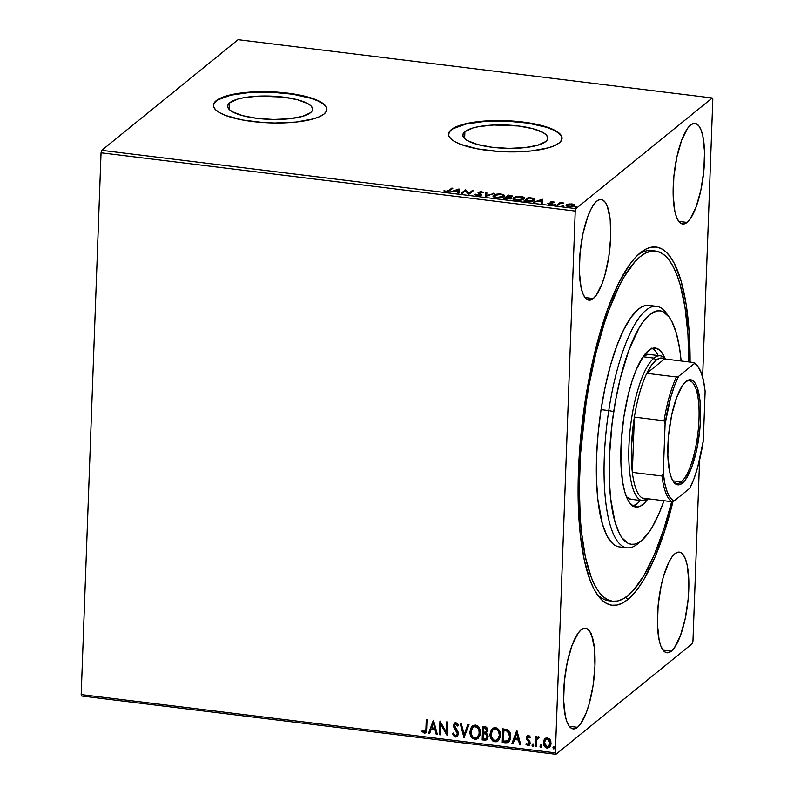 <?xml version="1.0" encoding="UTF-8"?>
<svg xmlns="http://www.w3.org/2000/svg" width="794" height="794" viewBox="0 0 794 794"><rect width="100%" height="100%" fill="white"/><g stroke="black" fill="none" stroke-linecap="round" stroke-linejoin="round"><path stroke-width="1.19" d="M612.571 601.237A176.417 50.737 -83 0 1 586.18 402.211L585.019 402.062L586.18 402.211L580.543 453.622L579.332 486.851L580.225 517.748L581.456 531.94L585.416 557.16L591.252 577.337L594.805 585.277L598.736 591.699L603.003 596.522L607.569 599.708L612.392 601.217L617.424 601.038L622.615 599.182L627.925 595.649L633.284 590.488L643.984 575.491L654.306 554.748L663.844 529.062L671.674 501.689A176.417 50.737 -83 0 1 612.571 601.237L608.71 600.76A176.417 50.737 -83 0 1 596.115 592.84A176.417 50.737 97 0 0 610.655 600.869M640.45 252.691L634.962 257.951L629.473 264.839L618.665 283.18L608.452 307.02L599.232 335.435L591.341 367.334L585.099 401.496L580.742 436.601L578.429 471.308L578.26 504.279L580.235 534.243L584.275 560.058L590.24 580.722L593.862 588.87L597.882 595.45L602.239 600.403L606.914 603.668L611.846 605.236L616.998 605.068L622.307 603.182L627.726 599.589A180.466 51.908 -83 0 1 597.624 595.093A180.466 51.908 -83 0 1 582.578 419.808A180.466 51.908 -83 0 1 639.617 253.385A180.466 51.908 -83 0 1 640.45 252.691A180.466 51.908 -83 0 1 690.115 362.094L689.202 332.567L686.175 304.539L681.153 281.185L674.314 263.409L670.305 256.829L665.938 251.877L661.263 248.611L656.33 247.053L651.189 247.212L645.879 249.098L640.45 252.691M673.054 501.371A180.466 51.908 -83 0 1 627.726 599.589L625.771 597.277L627.726 599.589L633.215 594.329L638.713 587.441L644.162 579.005L654.722 557.815L664.489 531.563L673.084 501.262M229.734 102.763L229.476 109.721L229.734 102.763L237.823 99.071L243.827 97.692L258.586 96.124L283.24 97.096L297.7 99.806L307.973 103.716L311.01 105.949L312.479 108.242L312.32 110.525L310.533 112.698A42.499 11.642 -177.9 0 1 263.29 118.991A42.499 11.642 -177.9 0 1 227.66 106.168A42.499 11.642 -177.9 0 1 229.734 102.763A42.499 11.642 -177.9 0 1 276.977 96.461A42.499 11.642 -177.9 0 1 312.608 109.284A42.499 11.642 -177.9 0 1 310.533 112.698L302.445 116.39L289.433 118.763L273.483 119.457L257.028 118.366L242.557 115.656L232.295 111.736L229.258 109.512L227.789 107.21L227.947 104.937L229.734 102.763M513.222 198.937L513.609 197.766C512.319 198.768 513.291 199.602 516.537 200.257C520.338 200.455 522.829 200.048 524.01 199.026C525.34 198.004 524.358 197.17 521.062 196.515L521.062 196.515C517.271 196.326 514.79 196.743 513.609 197.766L513.549 198.569L520.656 196.882C523.256 197.418 524.03 198.093 522.978 198.897L522.948 199.622L524.516 198.351L523.167 196.972L516.834 196.594L513.291 198.093L513.371 199.135L514.462 199.8L520.229 200.257L522.948 199.622L522.978 198.897L516.954 199.89C514.373 199.363 513.609 198.698 514.651 197.895L520.407 196.852L523.008 197.627L523.117 198.768L520.785 199.76L517.202 199.919L514.78 199.264L514.512 198.024M464.897 131.665L464.639 138.622L464.897 131.665L472.986 127.973L478.99 126.593L493.749 125.025L518.403 125.998L532.863 128.707L543.136 132.618L546.173 134.851L547.642 137.154L547.483 139.426L545.696 141.6A42.499 11.642 -177.9 0 1 498.453 147.902A42.499 11.642 -177.9 0 1 462.823 135.079A42.499 11.642 -177.9 0 1 464.897 131.665A42.499 11.642 -177.9 0 1 512.14 125.363A42.499 11.642 -177.9 0 1 547.771 138.186A42.499 11.642 -177.9 0 1 545.696 141.6L537.607 145.292L524.596 147.664L508.646 148.359L492.191 147.267L477.72 144.558L467.458 140.647L464.421 138.414L462.952 136.111L463.11 133.839L464.897 131.665M562.033 138.523A56.781 15.552 2.1 0 0 514.105 121.551A56.781 15.552 2.1 0 0 451.32 129.998L451.339 129.611A56.781 15.552 -177.9 0 1 514.452 121.194A56.781 15.552 -177.9 0 1 562.053 138.325A56.781 15.552 -177.9 0 1 559.284 142.88L561.666 139.972L561.874 136.935L559.919 133.868L555.86 130.881L542.143 125.65L522.819 122.028L500.835 120.579L479.526 121.502L470.167 122.832L455.796 126.961L451.339 129.611L448.957 132.509L448.749 135.556L450.704 138.622L454.764 141.6L460.768 144.369L477.611 148.885L498.662 151.475L509.788 151.912L531.097 150.979L548.475 147.813L554.827 145.52L559.284 142.88A56.781 15.552 -177.9 0 1 496.161 151.297A56.781 15.552 -177.9 0 1 448.57 134.166A56.781 15.552 -177.9 0 1 451.339 129.611L451.32 129.998A56.781 15.552 2.1 0 0 448.57 134.365M326.87 109.622A56.781 15.552 2.1 0 0 278.942 92.65A56.781 15.552 2.1 0 0 216.157 101.096L216.176 100.709A56.781 15.552 -177.9 0 1 279.289 92.293A56.781 15.552 -177.9 0 1 326.89 109.423A56.781 15.552 -177.9 0 1 324.121 113.969L326.503 111.071L326.711 108.034L324.756 104.957L320.697 101.979L306.98 96.749L297.849 94.694L276.788 92.104L254.725 91.836L235.004 93.93L220.633 98.059L216.176 100.709L213.794 103.607L213.586 106.644L215.541 109.721L219.601 112.698L225.605 115.467L242.448 119.983L263.499 122.574L274.625 123.01L295.934 122.078L313.312 118.901L319.664 116.619L324.121 113.969A56.781 15.552 -177.9 0 1 260.998 122.385A56.781 15.552 -177.9 0 1 213.407 105.255A56.781 15.552 -177.9 0 1 216.176 100.709L216.157 101.096A56.781 15.552 2.1 0 0 213.407 105.463M687.068 222.419A50.697 14.58 -83 0 1 682.671 224.017A50.697 14.58 -83 0 1 673.64 179.216A50.697 14.58 -83 0 1 690.641 124.986L687.554 128.39L681.659 140.24L676.845 157.182L673.868 176.645L673.173 195.652L674.86 211.323L676.538 217.129L678.681 221.258L681.222 223.571L684.051 223.968L687.068 222.419L690.155 219.015L696.06 207.165L700.864 190.223L703.841 170.76L704.536 151.753L702.849 136.082L701.171 130.276L699.028 126.147L696.487 123.834L693.658 123.437L690.641 124.986A50.697 14.58 -83 0 1 695.038 123.388A50.697 14.58 -83 0 1 704.07 168.189A50.697 14.58 -83 0 1 687.068 222.419L678.791 221.407L687.068 222.419M577.536 727.304A50.697 14.58 -83 0 1 573.139 728.892A50.697 14.58 -83 0 1 564.117 684.091A50.697 14.58 -83 0 1 581.109 629.86L578.032 633.265L572.127 645.115L567.313 662.057L564.336 681.52L563.641 700.526L565.328 716.198L567.005 722.004L569.149 726.143L571.69 728.445L574.519 728.842L577.536 727.304L580.622 723.89L586.528 712.039L589.118 704.06L593.088 685.5L594.964 665.888L594.458 648.212L591.639 635.16L589.495 631.022L586.955 628.709L584.126 628.322L581.109 629.86A50.697 14.58 -83 0 1 585.506 628.262A50.697 14.58 -83 0 1 594.537 673.064A50.697 14.58 -83 0 1 577.536 727.304L569.258 726.282L577.536 727.304M671.347 651.169A50.697 14.58 -83 0 1 666.95 652.767A50.697 14.58 -83 0 1 657.918 607.966A50.697 14.58 -83 0 1 674.92 553.726L671.833 557.14L668.806 562.291L663.337 576.97L661.124 585.932L658.147 605.385L657.452 624.402L659.139 640.063L660.816 645.869L662.96 650.008L665.501 652.321L668.33 652.708L671.347 651.169L674.434 647.765L680.339 635.915L685.143 618.973L688.12 599.51L688.815 580.503L687.128 564.832L685.45 559.026L683.306 554.887L680.766 552.584L677.937 552.187L674.92 553.726A50.697 14.58 -83 0 1 679.317 552.138A50.697 14.58 -83 0 1 688.348 596.939A50.697 14.58 -83 0 1 671.347 651.169L663.069 650.157L671.347 651.169M593.257 298.554A50.697 14.58 -83 0 1 588.86 300.142A50.697 14.58 -83 0 1 579.838 255.34A50.697 14.58 -83 0 1 596.83 201.11L593.753 204.524L590.716 209.676L587.848 216.365L583.044 233.317L580.057 252.77L579.362 271.776L581.059 287.448L582.727 293.254L584.87 297.393L587.411 299.695L590.24 300.092L593.257 298.554L596.344 295.14L602.249 283.289L604.839 275.31L608.809 256.75L610.685 237.138L610.179 219.462L607.37 206.41L605.217 202.272L602.676 199.959L599.847 199.572L596.83 201.11A50.697 14.58 -83 0 1 601.227 199.512A50.697 14.58 -83 0 1 610.258 244.314A50.697 14.58 -83 0 1 593.257 298.554L584.98 297.532L593.257 298.554M101.046 152.795L575.233 211.075L555.363 752.861L81.186 694.581L101.046 152.795L101.741 150.344L238.081 39.7L712.268 97.98L575.928 208.624L101.741 150.344L238.081 39.7L712.268 97.98L712.814 99.419L702.63 377.12L712.814 99.419L712.268 97.98L575.928 208.624L575.233 211.075L575.928 208.624L101.741 150.344L101.046 152.795L81.186 694.581L555.363 752.861L575.233 211.075L101.046 152.795M549.369 747.372L547.026 748.097L549.25 747.482L551.016 743.432L550.143 739.76L547.403 737.775L544.545 739.085L543.711 740.673L543.424 743.392L544.208 745.993L546.163 747.869L547.9 748.087L549.964 746.697L550.937 744.306L550.847 741.546L549.637 739.035L546.987 737.745L544.545 739.085L545.319 738.311M535.265 746.469L536.307 746.598L536.714 739.849L537.717 738.023L538.729 738.112L539.255 737.12L538.699 736.733L536.615 738.102L536.675 736.634L535.632 736.504L535.265 746.469L535.871 736.534L535.265 746.469L536.307 746.598L536.714 739.849L539.255 737.12L537.439 737.011L536.615 738.102L536.675 736.634L535.632 736.504L535.265 746.469M528.447 735.442L526.908 736.137L526.382 738.212L528.923 742.072L529.042 743.601L527.812 744.504L526.422 743.273L525.797 744.127L527.881 745.745L529.241 745.328L530.134 743.631L529.896 741.546L527.424 738.132L528.03 736.753L529.757 737.894L530.402 737.11L529.062 735.651L527.246 735.78L526.372 737.815L529.141 743.055L527.812 744.504L526.422 743.273L525.797 744.127L527.881 745.745L529.191 745.377L530.174 743.134L527.414 737.894L528.467 736.673L529.757 737.894L530.402 737.11L528.447 735.442M505.361 742.797L507.703 742.658L509.47 741.249L510.572 738.559L510.701 734.877L509.976 732.266L508.368 730.182L502.731 728.773L502.225 742.41L505.361 742.797L502.473 742.211L505.361 742.797L508.666 742.122L510.77 736.782L507.962 729.904L502.731 728.773L502.225 742.41L502.969 728.803L502.473 742.211L505.361 742.797M486.186 733.051L487.556 730.301C487.615 728.148 486.623 726.897 484.568 726.54L482.663 726.302L482.157 739.948L486.692 739.889L488.181 736.792L487.744 734.639L486.186 733.051L487.456 731.115L487.208 728.336L485.849 726.867L482.663 726.302L482.157 739.948L482.901 726.331L482.157 739.948L486.911 739.74L488.181 736.792L486.474 732.832M463.994 737.715L468.996 724.624L467.865 724.485L464.202 734.43L461.304 723.681L460.173 723.542L463.994 737.715L460.49 723.582L463.994 737.715L468.996 724.624L467.865 724.485L464.202 734.43L461.304 723.681L460.173 723.542L463.994 737.715M440.472 734.817L440.839 724.674L447.221 735.651L447.717 722.014L446.685 721.885L446.307 732.058L439.936 721.051L439.429 734.698L440.472 734.817L440.839 724.674L447.221 735.651L447.717 722.014L446.685 721.885L446.307 732.058L439.936 721.051L439.429 734.698L440.472 734.817M425.931 728.445L425.286 731.433L424.016 731.691L422.398 730.321L421.832 731.304L424.324 733.19L425.733 732.872L426.586 731.701L427.301 719.503L426.269 719.374L426.189 728.247L426.507 719.404L426.189 728.247L424.363 731.79L422.398 730.321L421.832 731.304L424.324 733.19L425.852 732.783L426.964 728.713L427.301 719.503L426.269 719.374L425.931 728.445M433.355 720.247L428.532 733.358L429.663 733.497L431.211 729.289L435.003 729.755L436.224 734.301L437.355 734.44L433.534 720.267L428.532 733.358L429.663 733.497L431.211 729.289L435.003 729.755L436.224 734.301L437.355 734.44L433.355 720.247M455.428 737.011L457.602 736.028L458.416 733.666L457.83 731.165L454.535 725.637L455.657 724.068L457.701 726.044L458.545 725.309L457.602 723.642L455.706 722.669L454.148 723.523L453.503 726.113L457.086 732.137L457.185 734.44L455.399 735.601L453.374 733.07L452.501 733.656L454.357 736.604L455.677 736.812L452.749 733.457L455.428 737.011L457.106 736.524L458.416 733.666L454.535 725.637L455.954 724.078L457.701 726.044L458.545 725.309L456.024 722.679L454.525 723.126L453.493 725.567L453.95 727.711L457.374 733.527L456.619 735.234L455.399 735.601L453.374 733.07L452.501 733.656L455.428 737.011M477.988 738.44L474.901 739.403L477.869 738.539L480.33 732.862C480.549 728.932 478.881 726.331 475.348 725.051L472.37 725.954L469.979 732.882L471.041 736.475L472.629 738.44L476.102 739.373L478.157 738.291L479.963 735.264L480.142 730.381L477.641 726.014L474.137 725.101L471.338 727.106L469.949 731.651L472.499 725.855M498.056 740.901L494.97 741.874L497.937 741.01L500.399 735.333C500.617 731.403 498.95 728.803 495.406 727.522L492.439 728.426L490.047 735.353L491.109 738.936L492.697 740.901L496.171 741.844L498.225 740.752L500.031 737.735L500.21 732.842L497.709 728.485L494.205 727.562L491.397 729.567L490.017 734.122L492.568 728.326M516.735 730.49L511.912 743.601L513.043 743.74L514.591 739.542L518.383 740.008L519.604 744.544L520.735 744.683L516.914 730.51L511.912 743.601L513.043 743.74L514.591 739.542L518.383 740.008L519.604 744.544L520.735 744.683L516.735 730.49M532.923 744.077L532.02 745.109L532.843 746.35L533.469 746.082L532.843 746.35L533.747 745.318L532.923 744.077L532.02 745.308L533.221 746.291L533.29 744.226L532.546 744.137L532.02 745.109L533.171 743.879M540.883 745.06L539.97 746.082L540.793 747.333L541.429 747.065L540.793 747.333L541.707 746.3L540.883 745.06L539.98 746.281L540.605 747.273L541.458 747.025L541.25 745.209L539.97 746.082L541.131 744.851M553.855 746.648L552.952 747.68L553.775 748.921L554.401 748.663L553.775 748.921L554.678 747.888L553.855 746.648L552.952 747.879L553.577 748.871L554.43 748.613L554.222 746.807L553.478 746.707L552.952 747.68L554.103 746.449M692.954 641.205L699.593 460.034L692.954 641.205L692.259 643.656L555.919 754.3L692.259 643.656L692.954 641.205M81.732 696.02L555.919 754.3L555.363 752.861L555.919 754.3L81.732 696.02L81.186 694.581L81.732 696.02M591.262 634.148L590.756 634.247M573.298 204.981L574.201 205.477L574.231 204.693L571.958 203.919L567.918 204.167L566.142 205.289L567.809 206.47L572.087 206.509L574.34 205.487L573.427 204.237L568.99 203.949L566.489 204.802L566.102 206.142M556.941 205.12L557.974 205.249L560.693 203.343L563.72 203.016L560.137 202.52L556.941 205.12L557.974 205.249L560.316 203.502L563.72 203.016L560.137 202.52L556.941 205.12M553.001 201.597L550.083 202.133L551.622 203.383L551.304 203.8L547.8 203.641L552.167 204.018L552.773 203.333L551.244 202.142L554.549 202.212L553.001 201.597L550.182 202.033L551.562 203.661L547.8 203.641L549.508 204.257L552.614 203.78L551.195 202.41L554.549 202.212L553.001 201.597M527.037 201.438L532.179 201.309L534.124 200.505L534.888 199.304L533.042 198.192L528.278 197.508L523.901 201.061L527.037 201.438C530.789 201.755 533.231 201.388 534.332 200.346L534.908 199.483L533.37 198.282L528.278 197.508L523.901 201.061L527.037 201.438M511.088 198.48L509.946 197.14L509.927 197.676L512.14 196.535L508.21 195.036L508.18 195.82L504.637 198.689L508.18 195.82L508.21 195.036L503.833 198.589L507.971 199.006L510.959 198.302L511.108 197.696L509.946 197.14L512.329 195.959L508.21 195.036L503.833 198.589L506.532 198.927L511.187 197.934L511.167 198.708M485.67 196.356L494.543 193.359L486.811 195.513L486.851 192.416L485.72 192.277L485.67 196.356L494.543 193.359L486.811 195.513L486.851 192.416L485.72 192.277L485.67 196.356M462.138 193.468L465.403 190.828L468.887 194.292L473.264 190.739L472.232 190.62L468.966 193.27L465.483 189.786L461.106 193.339L462.138 193.468L465.403 190.828L468.649 194.272L473.264 190.739L472.232 190.62L468.966 193.27L465.483 189.786L461.106 193.339L462.138 193.468M448.908 190.471L446.873 191.235L443.856 190.848L448.66 191.384L452.858 188.238L451.816 188.109L448.908 190.471L448.878 191.255L451.786 188.883L451.816 188.109L448.908 190.471L446.337 191.205L443.856 190.848L445.9 191.572L449.9 190.629L452.858 188.238L451.816 188.109L452.014 188.912L448.878 191.255L448.908 190.471M458.912 188.982L450.208 191.999L454.128 191.175L457.92 191.632L457.9 192.942L459.031 193.081L459.081 189.002L459.051 189.776L458.912 188.982L450.208 191.999L454.128 191.175L457.92 191.632L457.9 192.942L459.031 193.081L458.912 188.982M479.199 193.16L479.298 192.317L481.204 192.039L483.536 192.595L481.67 191.672L478.236 192.208L478.107 192.813L480.092 194.262L479.983 195.245L480.003 194.649L477.353 195.433L475.983 194.173L475.507 194.987L475.983 194.173L474.921 194.252L476.996 195.393L480.787 194.947L481.144 194.073L479.298 192.317L483.536 192.595L481.104 191.622L478.028 192.495L479.923 194.709L477.373 195.026L475.983 194.173L474.921 194.252L475.368 194.897L476.996 195.393L481.263 194.411L481.233 195.185M493.153 196.465L493.55 195.304C492.25 196.307 493.223 197.14 496.468 197.795C500.27 197.994 502.761 197.577 503.942 196.555C505.282 195.542 504.289 194.709 500.994 194.044L500.994 194.044C497.203 193.855 494.722 194.272 493.55 195.304L493.054 196.197L494.404 197.329L500.16 197.795L504.279 196.227L504.21 195.175L502.145 194.242L496.766 194.133L494.007 194.987L493.521 196.078L494.464 195.532M542.292 199.225L533.588 202.252L537.508 201.418L541.29 201.884L541.28 203.195L542.411 203.333L542.461 199.244L542.431 200.028L542.292 199.225L533.588 202.252L537.508 201.418L541.29 201.884L541.28 203.195L542.411 203.333L542.292 199.225M553.964 204.465L555.721 204.455L554.133 204.366L555.691 204.673L554.46 204.862M561.914 205.438L563.671 205.428L562.092 205.348L563.651 205.656L562.42 205.845M574.896 207.036L576.652 207.026L575.064 206.936L576.623 207.254L575.392 207.442M653.67 250.934A176.417 50.737 97 0 0 637.612 255.211A176.417 50.737 -83 0 1 651.755 250.567L655.616 251.043A176.417 50.737 -83 0 1 688.855 361.945L687.951 334.532L684.984 307.159L680.071 284.351L676.925 274.952L673.381 267.002L669.451 260.581L665.183 255.757L660.608 252.581L655.784 251.063L650.752 251.241L645.562 253.107L640.262 256.631L634.892 261.792L624.193 276.788L618.963 286.485L608.988 309.809L604.333 323.218L595.937 352.854L589.009 385.308L586.18 402.211A176.417 50.737 -83 0 1 655.616 251.043M326.86 109.949L325.987 106.882L322.959 103.845L317.908 100.957L311.02 98.327L292.847 94.238L271.22 92.203L249.425 92.541L230.786 95.181L218.142 99.736L214.708 102.525L213.397 105.503M562.023 138.861L561.15 135.784L558.122 132.747L553.071 129.859L546.183 127.229L528.01 123.139L506.383 121.105L484.588 121.442L465.949 124.082L453.305 128.638L449.87 131.427L448.56 134.414M444.69 191.304L444.719 190.639L444.69 191.304M457.93 190.084L458.882 189.756L457.93 190.084M457.94 189.845L457.91 191.632L455.002 191.275L457.94 189.845L457.92 191.215L455.022 190.858L457.94 189.845M461.909 193.438L465.453 190.57L465.483 189.786L465.453 190.57L465.701 189.816L468.936 194.044L468.966 193.27L468.936 194.044L472.202 191.394L472.232 190.62L472.43 191.423L468.936 194.044L465.453 190.57L461.909 193.438M479.973 195.433L480.142 194.431M478.236 192.208L478.107 192.813M478.246 192.952L479.149 192.575M479.268 193.101L480.172 194.143L480.201 193.369L479.298 192.317M479.358 192.853L479.149 193.428M481.035 194.788L480.201 193.369L481.005 195.562M481.114 194.848L479.328 193.637M483 192.853L482.077 192.525M479.467 192.505L478.206 192.982M485.71 193.061L486.821 193.19L486.851 192.416L486.791 196.049L486.821 193.19L485.71 193.061M493.392 193.756L493.411 193.22L493.392 193.756M503.942 196.555L504.468 195.761M503.098 195.304L504.329 196.148M493.55 195.304L493.014 196.852M494.593 195.483L493.034 196.743M504.408 196.307L503.068 195.284M494.692 197.577L494.315 196.446M503.098 196.108L502.88 197.21M500.587 194.421C503.188 194.957 503.962 195.622 502.91 196.426L502.88 197.16L502.91 196.426L496.885 197.418C494.305 196.892 493.54 196.227 494.583 195.423L500.587 194.421L502.235 194.798L503.168 196.168L500.25 197.378L495.972 197.269L494.186 195.959L496.776 194.56L500.587 194.421M502.989 197.111L502.91 196.426M494.364 197.319L494.583 195.423M511.227 196.952L511.257 196.178L507.376 197.091L508.795 195.532L511.098 196.416L507.396 196.674L508.795 195.532L510.731 196.138M510.919 198.321L509.917 197.914L510.929 199.086M510.036 198.629L510.076 197.934L509.897 198.778L509.917 198.182L505.302 198.768L506.949 197.031L509.917 198.182L505.321 198.351L506.949 197.031L509.649 197.517L509.917 198.182M510.224 197.527L509.391 197.617M509.887 198.957L509.043 198.123M524.01 199.026L524.536 198.232M524.467 198.778L523.137 197.756L524.397 198.619M513.609 197.766L513.083 199.324M514.651 197.944L513.093 199.215M514.75 200.038L514.363 198.937M523.167 198.569L522.948 199.671M523.057 199.582L522.978 198.897M514.433 199.78L514.651 197.895M524.705 201.16L528.248 198.282L528.278 197.508L528.476 198.311L524.705 201.16M533.37 200.912L533.747 199.532L532.635 200.624L529.37 201.616L525.39 200.822L528.864 197.994L532.407 198.55L533.3 200.217L525.37 201.239L528.864 197.994L533.35 198.927L533.37 198.282L534.769 199.88M534.858 200.078L533.518 199.115M533.697 200.148L533.27 201.001M533.3 200.217L533.608 199.145M541.309 200.336L542.262 200.009L541.309 200.336M541.319 200.098L541.29 201.884L538.382 201.527L541.319 200.098L541.3 201.468L538.401 201.11L541.319 200.098M552.644 202.698L551.165 203.195L551.88 203.582L551.909 202.807L552.743 204.108M550.232 202.748L551.185 202.41L551.175 203.115L551.244 202.142M548.674 204.098L548.694 203.472L548.674 204.098M551.542 204.197L551.562 203.661L551.542 204.197M551.532 204.445L551.612 203.611M550.302 202.708L551.145 202.42M552.614 203.979L551.661 203.492L551.641 204.276M551.135 203.125L551.155 202.291M555.165 204.852L555.195 204.276L555.165 204.852M555.691 204.673L555.195 204.276M557.745 205.219L560.107 203.304L560.137 202.52L560.643 203.363L557.745 205.219M563.125 205.835L563.144 205.249L563.125 205.835M563.651 205.656L563.144 205.249M566.281 205.745L566.489 204.802C565.556 205.537 566.271 206.142 568.653 206.609L574.102 205.745L574.231 204.693L574.072 206.519M574.102 205.745L574.231 204.693M566.489 204.802L566.459 205.586L571.561 204.237L573.03 206.271L573.06 205.616L569.03 206.648L567.77 204.763L572.673 204.505L573.159 205.527L571.035 206.291L567.928 206.033L567.343 205.11M567.571 205.031L566.231 205.825M574.31 205.606L572.732 204.832M567.244 206.321L567.521 204.931M576.097 207.433L576.126 206.847L576.097 207.433M576.623 207.254L576.126 206.847M591.292 633.364L590.776 633.463M425.971 732.673L424.324 733.19L421.832 731.304L422.477 730.401L422.08 731.095L423.817 732.763L425.981 732.664M425.286 731.433L424.363 731.79M424.611 731.582L426.189 728.247L425.118 731.522M437.296 734.202L436.224 734.301L435.251 729.557L431.211 729.289L435.251 729.557L436.482 734.093L437.296 734.202M429.743 733.269L428.532 733.358L433.524 720.267L428.79 733.15L429.743 733.269M434.864 728.098L433.574 723.344L434.864 728.098L433.574 723.344L434.606 728.306L431.708 727.949L433.326 723.542L431.708 727.949L434.864 728.098M440.481 734.589L439.429 734.698L440.174 721.121L439.687 734.49L440.481 734.589M446.556 731.85L446.923 721.915L446.556 731.85M447.23 735.413L441.097 724.465L447.23 735.413M456.739 735.125L457.622 733.319L457.334 731.939L453.95 727.711L453.493 725.567L454.664 723.026M455.954 724.078L455.121 724.297L456.53 723.959L457.949 725.845L456.213 723.87L455.25 724.207M457.225 736.425L455.677 736.812L457.423 736.266M456.312 736.802L456.907 736.614M455.081 722.719L454.396 723.324M453.801 724.813L454.198 727.503L457.175 731.611M457.334 731.939L457.572 733.785L456.451 735.284M464.45 734.232L468.033 724.505L464.45 734.232M469.949 731.651C469.76 735.532 471.408 738.112 474.901 739.403L475.149 739.204C471.666 737.914 470.008 735.333 470.207 731.453L469.949 731.651M472.728 725.676L470.425 729.636L470.763 735.115L473.958 738.886L477.482 738.767M477.462 738.777L478.405 738.083M473.075 727.106L476.072 726.351L478.951 729.17L479.457 733.517L477.383 737.239M477.561 737.11L475.884 737.973L473.968 737.745L472.4 736.485L471.15 733.745L471.626 728.942L473.909 726.639L477.154 727.274L478.861 729.775L479.209 733.716L477.561 737.11L479.546 732.534L477.422 737.229L474.911 738.003C472.132 736.951 470.832 734.877 470.991 731.78L472.896 727.244L475.338 726.46C478.147 727.522 479.467 729.617 479.298 732.733L479.546 732.534C479.715 729.418 478.395 727.324 475.586 726.252L473.035 727.135M487.03 739.631L484.856 740.276L482.415 739.74L485.799 740.087L487.268 739.442M486.454 738.4L487.397 736.465L485.859 733.825L484.211 733.467L485.61 734.033L487.149 736.673L486.335 738.509L483.248 738.678L483.685 733.398L485.859 733.825L487.04 734.916L487.318 737.05L486.196 738.539M485.878 731.879L486.762 729.994L484.975 727.761L486.514 730.202L485.749 731.999L483.486 732.207L483.893 727.632L486.375 728.465L486.742 730.272L486.077 731.721M484.727 727.959L486.117 728.664L486.444 730.748L485.442 732.187L483.486 732.207L483.645 727.83L484.727 727.959M490.017 734.122C489.829 738.003 491.476 740.584 494.97 741.874L495.218 741.665C491.724 740.375 490.077 737.795 490.265 733.914L490.017 734.122M492.796 728.138L490.494 732.108L490.821 737.586L494.027 741.348L496.419 741.636L498.473 740.554M497.6 739.601L499.615 734.996L497.491 739.7L494.98 740.465C492.201 739.413 490.891 737.338 491.059 734.242L492.965 729.706L495.406 728.922C498.205 729.994 499.525 732.088 499.366 735.204L499.615 734.996C499.783 731.879 498.463 729.785 495.654 728.723L493.104 729.597L494.682 728.763L496.607 728.991L498.374 730.49L499.456 733.011L499.317 736.931L497.451 739.71M508.795 742.013L505.609 742.598L508.944 741.894M508.269 740.663L509.986 736.455L507.614 730.927L503.962 730.093L507.366 731.135L509.738 736.653L508.15 740.762L503.317 741.139L503.962 730.093L507.614 730.927L509.559 733.368L509.827 737.874L508.1 740.782M508.269 731.383L508.815 731.969M520.675 744.444L519.604 744.544L518.631 739.8L514.591 739.542L518.631 739.8L519.862 744.345L520.675 744.444M513.123 743.521L511.912 743.601L516.904 730.51L512.16 743.402L513.123 743.521M518.234 738.351L516.954 733.587L518.234 738.351L516.954 733.587L517.986 738.549L515.088 738.192L516.705 733.795L515.088 738.192L518.234 738.351M528.278 736.554L530.005 737.686L528.715 736.475L528.02 736.763M529.32 745.268L527.881 745.745L525.797 744.127L526.472 743.353L526.045 743.928L527.186 745.199L529.499 745.129M528.695 744.167L527.812 744.504M528.06 744.296L529.39 742.847L526.65 739.393L526.372 737.815L527.375 735.681M527.454 735.611L526.67 738.41L529.28 742.102L528.834 744.077M532.843 746.35L533.747 745.318M532.794 743.938L532.268 745.1L533.092 746.152L532.02 745.109M537.677 738.073L538.977 737.914L537.717 738.023M536.317 746.37L535.513 746.271L536.317 746.37M540.793 747.333L541.707 746.3M540.754 744.911L540.228 746.082L541.051 747.124L539.97 746.082M545.438 738.212L543.404 742.489C543.275 745.318 544.486 747.184 547.026 748.097L547.274 747.888C544.734 746.985 543.523 745.119 543.662 742.291L544.545 739.085M545.349 738.281L543.662 742.291L544.863 746.42M544.307 739.631L543.959 740.474M544.853 746.41L546.838 747.809L549.21 747.482M545.855 739.452L548.257 738.986L549.944 741.1L550.024 744.405L548.575 746.429M548.813 746.281L550.232 743.105L548.684 746.39L547.066 746.866L544.446 742.628L545.815 739.462L547.354 738.996L550.232 743.105L547.612 738.797L545.935 739.363M553.775 748.921L554.678 747.888M553.726 746.509L553.2 747.68L554.023 748.722L552.952 747.68M483.963 733.666L485.958 734.222L486.96 735.492L487.069 737.249L485.948 738.738L483.248 738.678L483.437 733.606L483.963 733.666M499.366 735.204L497.62 739.581L495.476 740.494L493.59 739.978L491.218 736.217L491.913 730.976L493.977 729.1L496.359 729.2L498.513 731.314L499.366 735.204M503.714 730.301L507.703 731.343L509.45 734.003L509.44 738.619L507.058 741.318L503.317 741.139L503.714 730.301M549.984 743.313L548.317 746.638L545.845 746.33L544.456 743.293L545.19 740.147L546.699 739.025L548.585 739.561L549.984 743.313M669.421 317.461L666.384 313.183A121.661 34.996 97 0 0 608.76 410.577L613.712 411.61A117.611 33.824 -83 0 1 669.421 317.461A117.611 33.824 -83 0 1 681.133 360.992L679.585 348.238L676.309 333.033L671.853 321.471L669.233 317.193L663.337 311.853L660.122 310.851L656.767 310.96L649.77 314.553L642.614 322.493L639.061 327.991L628.917 350.015L620.223 378.708L615.598 400.345L612.134 423.023L609.375 457.096L609.276 478.584L610.566 498.096L615.003 522.085L619.459 533.657L622.079 537.935L627.975 543.275L631.19 544.277L634.545 544.158L638.009 542.917L641.542 540.565L648.698 532.635L652.251 527.127L659.129 513.301L663.963 500.746A117.611 33.824 -83 0 1 642.048 540.148A117.611 33.824 -83 0 1 613.712 411.61L608.76 410.577A121.661 34.996 -83 0 1 656.638 306.335A121.661 34.996 -83 0 1 667.883 315.506M642.535 500.726A72.998 20.991 -83 0 1 629.533 436.214A72.998 20.991 -83 0 1 654.008 358.114L643.051 356.764L654.008 358.114A72.998 20.991 -83 0 1 660.34 355.821A72.998 20.991 -83 0 1 665.541 359.077A72.998 20.991 97 0 0 654.008 358.114A72.998 20.991 97 0 0 628.957 445.752A72.998 20.991 97 0 0 648.361 498.821A72.998 20.991 -83 0 1 642.535 500.726L630.972 499.307A72.998 20.991 -83 0 1 626.436 496.796L630.893 499.297M647.537 499.396A80.095 23.036 -83 0 1 635.885 507.058A80.095 23.036 -83 0 1 623.905 416.691L628.332 394.29L632.143 380.832L636.48 369.17L643.587 356L646.018 352.943L650.862 349.003L655.507 348.08L659.774 350.204L663.496 355.305L665.104 358.918M633.076 506.066A80.095 23.036 97 0 0 640.381 500.458L637.076 503.813L632.312 506.254M619.121 546.877L615.797 545.835L612.65 543.642L606.993 535.89L602.378 523.921L597.793 499.108L596.453 478.921L596.562 456.699L598.11 433.306L601.048 409.635L605.246 386.599L610.566 365.081L616.779 345.916L623.657 329.828L630.942 317.441L638.346 309.233L641.999 306.802L645.582 305.521L649.055 305.402L652.698 306.603A121.661 34.996 97 0 0 648.936 305.382A121.661 34.996 97 0 0 601.048 409.635L608.76 410.577L601.048 409.635A121.661 34.996 97 0 0 619.251 546.897L626.962 547.84A121.661 34.996 -83 0 1 608.76 410.577A121.661 34.996 97 0 0 638.068 543.553L642.048 540.148M640.083 541.667A121.661 34.996 -83 0 1 626.962 547.84M647.725 499.118L645.294 502.185L640.45 506.125L638.088 506.969L633.612 506.364L629.602 502.731L627.816 499.813L624.779 491.933L622.546 481.581L620.878 462.307L621.345 440.035L623.905 416.691A80.095 23.036 -83 0 1 655.427 348.06A80.095 23.036 -83 0 1 664.876 358.322M651.914 348.05L655.923 351.682L658.186 355.553A80.095 23.036 97 0 0 652.46 348.348M648.777 354.402A72.998 20.991 -83 0 0 643.775 355.732L648.857 354.412M673.064 481.174A51.709 14.868 97 0 0 681.232 481.859L682.344 483.169A52.92 15.225 -83 0 1 673.511 481.849A52.92 15.225 -83 0 1 669.104 430.447A52.92 15.225 -83 0 1 685.827 381.636A52.92 15.225 -83 0 1 686.076 381.438L689.222 379.83L692.179 380.237L694.829 382.648L697.072 386.966L700 400.593L700.526 419.053L699.851 429.236L696.745 449.543L691.723 467.229L685.559 479.606L682.344 483.169L679.198 484.777L676.24 484.36L673.59 481.948L671.347 477.631L669.6 471.576L667.833 455.22L668.558 435.37L671.674 415.054L676.687 397.367L682.85 385.001L686.076 381.438A52.92 15.225 -83 0 1 700.526 419.053A52.92 15.225 -83 0 1 682.344 483.169L681.232 481.859A51.709 14.868 -83 0 1 676.746 483.477A51.709 14.868 -83 0 1 673.064 481.164M672.855 480.827L681.232 481.859L672.855 480.827M655.864 360.297A70.974 20.416 -83 0 1 664.518 358.948L660.34 358.104L655.864 360.297L651.279 365.458L646.782 373.339L664.518 358.948L694.204 362.6L694.393 363.533L678.602 376.346L676.468 376.991L646.782 373.339A70.974 20.416 -83 0 1 655.864 360.297L654.008 358.114L655.864 360.297M642.217 498.066L644.252 498.88L647.348 498.701A70.974 20.416 -83 0 1 642.217 498.066A70.974 20.416 -83 0 1 632.342 472.38L634.366 417.118L631.478 446.278L632.342 472.38A70.974 20.416 -83 0 1 634.366 417.118A70.974 20.416 -83 0 1 646.782 373.339L664.518 358.948L694.204 362.6A70.974 20.416 -83 0 1 697.847 366.381A70.974 20.416 97 0 0 697.39 365.716A70.974 20.416 97 0 0 694.204 362.6L694.393 363.533L678.602 376.346L674.463 385.824L670.731 397.238L665.094 423.936L663.288 473.145L662.027 476.033L632.342 472.38L634.366 417.118L664.052 420.77L665.094 423.936L663.288 473.145L664.866 483.675L667.258 492.052L670.354 497.937L674.027 501.074L689.817 488.26L693.956 478.782L697.678 467.358L703.315 440.66L705.122 391.462L703.544 380.931L701.162 372.555L698.065 366.669L694.393 363.533A69.753 20.058 -83 0 1 698.303 366.997A69.753 20.058 -83 0 1 705.122 391.462L703.315 440.66A69.753 20.058 -83 0 1 689.817 488.26L674.027 501.074A69.753 20.058 -83 0 1 663.288 473.145L662.027 476.033L632.342 472.38A70.974 20.416 97 0 0 642.217 498.066L671.893 501.719L674.027 501.074L671.893 501.719A70.974 20.416 -83 0 1 662.027 476.033A70.974 20.416 97 0 0 671.893 501.719L642.217 498.066M646.782 373.339A70.974 20.416 97 0 0 634.366 417.118L664.052 420.77A70.974 20.416 -83 0 1 676.468 376.991L646.782 373.339M685.232 382.182A51.709 14.868 -83 0 1 689.361 380.832A51.709 14.868 -83 0 1 698.571 426.537A51.709 14.868 -83 0 1 681.232 481.859A51.709 14.868 97 0 0 698.978 419.768A51.709 14.868 97 0 0 685.232 382.182M676.468 376.991A70.974 20.416 97 0 0 664.052 420.77L665.094 423.936A69.753 20.058 -83 0 1 678.602 376.346L676.468 376.991M479.159 192.545L479.129 193.329M555.77 204.554L555.74 205.338M563.73 205.537L563.7 206.311M574.459 205.18L574.429 205.954M576.702 207.125L576.672 207.909M648.936 305.382L656.638 306.335M645.155 353.955L660.34 355.821M697.39 365.716L698.303 366.997"/></g></svg>
